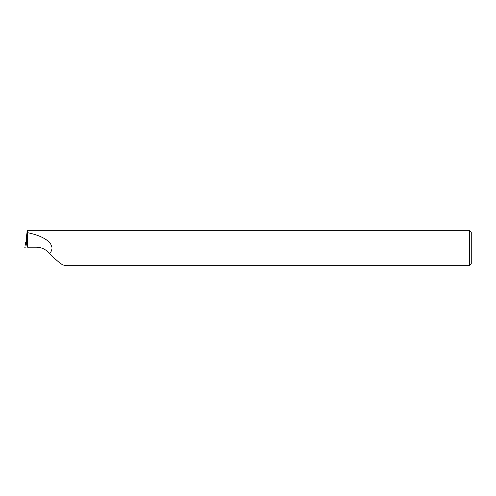<?xml version="1.0" encoding="UTF-8"?>
<svg xmlns="http://www.w3.org/2000/svg" width="496" height="496" viewBox="0 0 496 496"><rect width="100%" height="100%" fill="white"/><g stroke="black" fill="none" stroke-linecap="round" stroke-linejoin="round"><path stroke-width="0.74" d="M27.286 241.93L25.532 242.06L27.274 241.006L26.796 240.988M24.8 248.012L41.515 248.012L24.8 248.012L25.532 242.06L24.8 248.012M26.97 241.701L27.28 241.403M469.433 265.676L471.2 263.909L471.2 232.091L469.433 230.324L469.433 265.676L66.297 265.676L62.632 264.889C59.018 262.508 54.647 258.726 49.526 253.543C56.798 245.898 47.393 236.79 28.08 232.773L27.627 230.336M27.584 233.238L27.584 247.188L27.274 240.988L26.3 240.988L27.075 230.851L27.584 233.238L28.08 232.773M27.584 247.188L36.301 247.188C41.621 247.306 46.029 249.426 49.526 253.543M26.536 242.06L25.804 248.012M28.061 247.188L28.117 248.012M469.433 230.324L27.677 230.324M27.578 230.342L27.075 230.851"/></g></svg>
